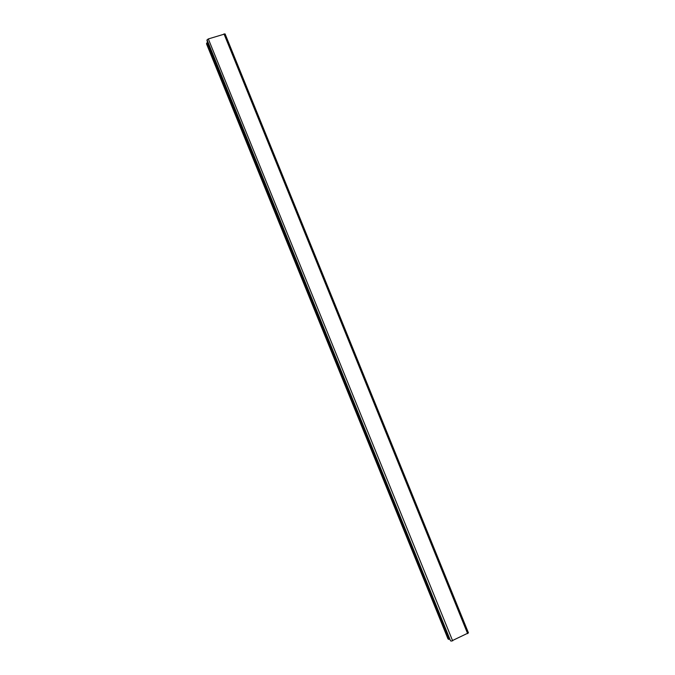 <?xml version="1.0" encoding="UTF-8"?>
<svg xmlns="http://www.w3.org/2000/svg" width="675" height="675" viewBox="0 0 675 675"><rect width="100%" height="100%" fill="white"/><g stroke="black" fill="none" stroke-linecap="round" stroke-linejoin="round"><path stroke-width="1.01" d="M207.731 42.55L206.634 43.099L206.609 44.01M449.795 638.989L449.229 639.267L207.141 42.744M449.229 639.267L207.115 42.938M449.077 639.158L448.622 639.377L206.634 43.099M448.622 639.377L447.989 638.812M451.119 641.183L468.45 632.88L225.079 33.902L208.33 38.931L207.056 39.833L206.955 40.635L450.503 640.735L207.056 39.833M448.048 638.955L206.542 43.85M467.648 633.639L223.982 33.877M452.672 640.904L208.33 38.931M447.989 638.896L206.55 43.942M468.45 632.88L225.079 33.902"/></g></svg>
